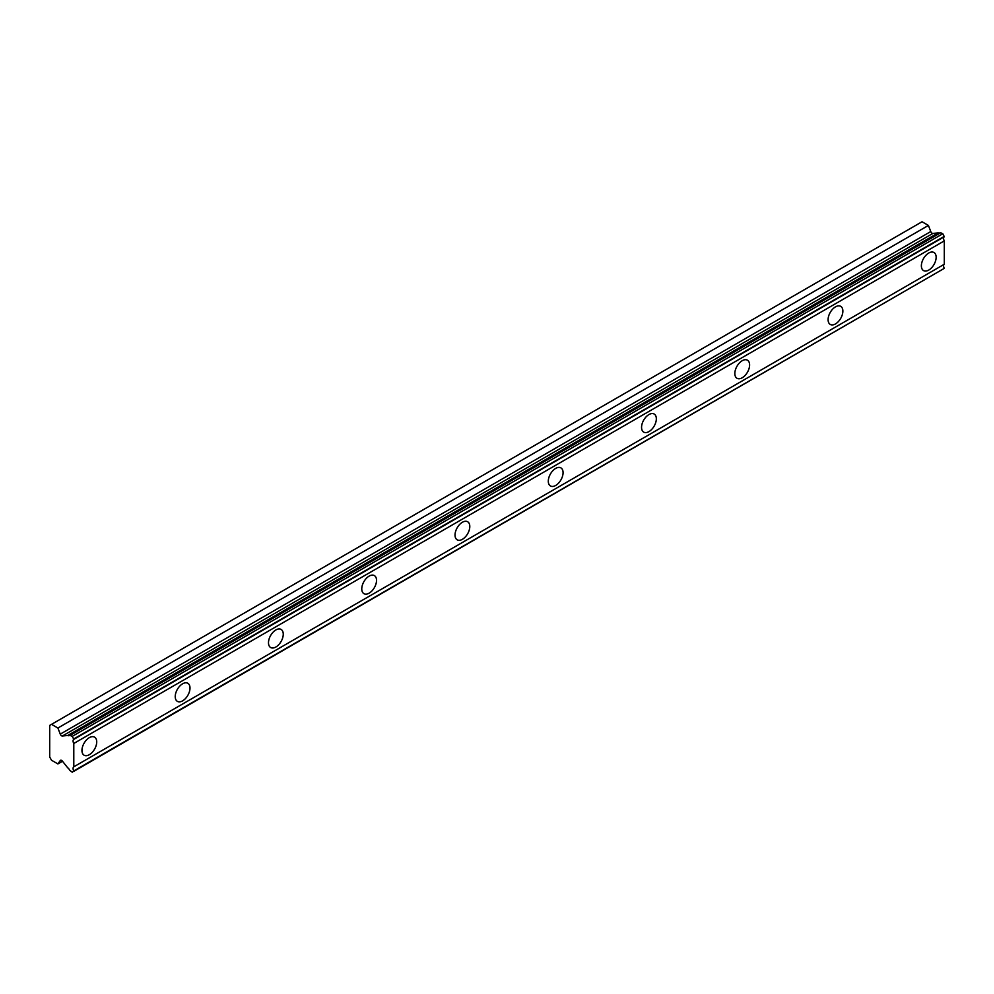 <?xml version="1.0" encoding="UTF-8"?>
<svg xmlns="http://www.w3.org/2000/svg" width="994" height="994" viewBox="0 0 994 994"><rect width="100%" height="100%" fill="white"/><g stroke="black" fill="none" stroke-linecap="round" stroke-linejoin="round"><path stroke-width="1.49" d="M928.756 270.07A10.437 6.026 120 0 0 935.578 260.863A10.437 6.026 120 0 0 933.975 252.501A10.437 6.026 120 0 0 928.756 253.01A10.437 6.026 120 0 0 921.935 262.217A10.437 6.026 120 0 0 923.538 270.579A10.437 6.026 120 0 0 928.756 270.07M89.336 754.694A10.437 6.026 120 0 0 96.157 745.5A10.437 6.026 120 0 0 94.554 737.126A10.437 6.026 120 0 0 89.336 737.647A10.437 6.026 120 0 0 82.514 746.854A10.437 6.026 120 0 0 84.117 755.216A10.437 6.026 120 0 0 89.336 754.694M182.61 700.857A10.437 6.026 120 0 0 189.432 691.65A10.437 6.026 120 0 0 187.829 683.276A10.437 6.026 120 0 0 182.61 683.797A10.437 6.026 120 0 0 175.789 693.004A10.437 6.026 120 0 0 177.392 701.366A10.437 6.026 120 0 0 182.61 700.857M275.872 647.007A10.437 6.026 120 0 0 282.694 637.8A10.437 6.026 120 0 0 281.103 629.438A10.437 6.026 120 0 0 275.872 629.947A10.437 6.026 120 0 0 269.051 639.154A10.437 6.026 120 0 0 270.654 647.516A10.437 6.026 120 0 0 275.872 647.007M369.147 593.157A10.437 6.026 120 0 0 375.968 583.95A10.437 6.026 120 0 0 374.365 575.588A10.437 6.026 120 0 0 369.147 576.098A10.437 6.026 120 0 0 362.325 585.304A10.437 6.026 120 0 0 363.928 593.666A10.437 6.026 120 0 0 369.147 593.157M462.409 539.307A10.437 6.026 120 0 0 469.23 530.1A10.437 6.026 120 0 0 467.64 521.738A10.437 6.026 120 0 0 462.409 522.26A10.437 6.026 120 0 0 455.587 531.455A10.437 6.026 120 0 0 457.19 539.829A10.437 6.026 120 0 0 462.409 539.307M555.683 485.457A10.437 6.026 120 0 0 562.505 476.263A10.437 6.026 120 0 0 560.902 467.888A10.437 6.026 120 0 0 555.683 468.41A10.437 6.026 120 0 0 548.862 477.605A10.437 6.026 120 0 0 550.465 485.979A10.437 6.026 120 0 0 555.683 485.457M648.945 431.607A10.437 6.026 120 0 0 655.767 422.413A10.437 6.026 120 0 0 654.176 414.038A10.437 6.026 120 0 0 648.945 414.56A10.437 6.026 120 0 0 642.124 423.755A10.437 6.026 120 0 0 643.727 432.129A10.437 6.026 120 0 0 648.945 431.607M742.22 377.757A10.437 6.026 120 0 0 749.041 368.563A10.437 6.026 120 0 0 747.438 360.188A10.437 6.026 120 0 0 742.22 360.71A10.437 6.026 120 0 0 735.398 369.917A10.437 6.026 120 0 0 737.001 378.279A10.437 6.026 120 0 0 742.22 377.757M835.482 323.92A10.437 6.026 120 0 0 842.303 314.713A10.437 6.026 120 0 0 840.713 306.351A10.437 6.026 120 0 0 835.482 306.86A10.437 6.026 120 0 0 828.661 316.067A10.437 6.026 120 0 0 830.263 324.429A10.437 6.026 120 0 0 835.482 323.92M62.398 736.007A2.199 1.267 60 0 1 61.603 735.808A2.199 1.267 60 0 1 60.261 734.131L57.901 728.018L51.539 724.34L49.7 725.409L49.7 757.068L51.539 760.248L57.901 763.914L60.261 760.534A2.199 1.267 60 0 1 60.51 760.311A2.199 1.267 60 0 1 62.398 761.118L67.716 767.803A3.628 2.1 60 0 1 69.679 770.263L72.301 772.239L73.792 770.934A3.628 2.1 60 0 1 73.792 766.821L73.792 743.475A3.628 2.1 60 0 1 73.792 739.362L72.301 736.33L69.679 735.287A3.628 2.1 60 0 1 69.356 735.56A3.628 2.1 60 0 1 67.716 735.473L62.398 736.007L932.894 233.428A2.199 1.267 -120 0 1 932.111 233.217A2.199 1.267 -120 0 1 930.769 231.552L928.408 225.439L922.034 221.761L51.539 724.34M69.679 735.287L940.187 232.695L942.809 233.752L944.3 236.771A3.628 2.1 60 0 0 944.3 240.896L73.792 743.475M73.792 771.369L944.3 268.355A3.628 2.1 60 0 1 944.3 264.242L944.3 240.896M939.454 233.13A3.628 2.1 -120 0 1 938.224 232.894L932.894 233.428M73.792 739.362L944.3 236.771M944.3 264.242L73.792 766.821M944.3 268.355L73.792 770.934M62.51 761.255L57.901 763.914M928.408 225.439L57.901 728.018M938.224 232.894L67.716 735.473M73.792 738.927L944.3 236.336M72.301 736.33L942.809 233.752M940.871 232.633L70.363 735.212M930.769 231.552L60.261 734.131"/></g></svg>
